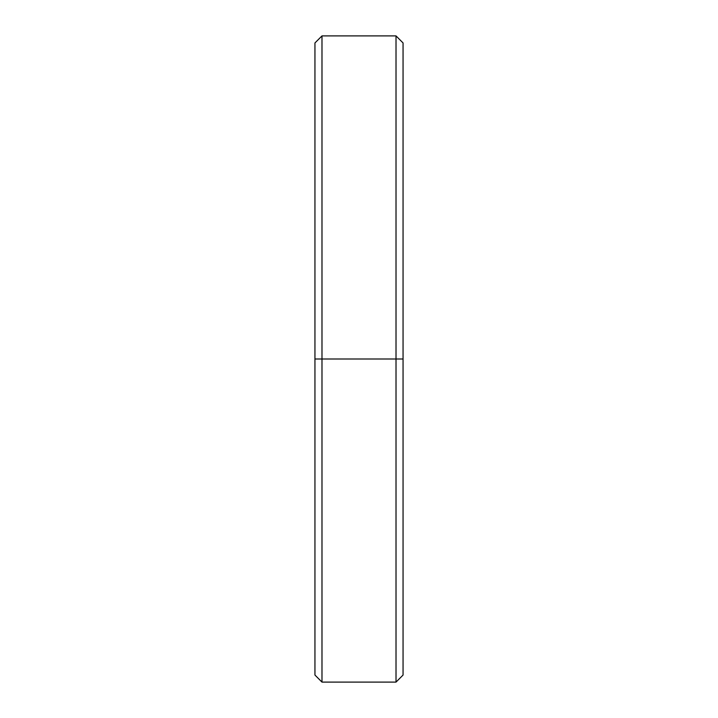 <?xml version="1.0" encoding="UTF-8"?>
<svg xmlns="http://www.w3.org/2000/svg" width="718" height="718" viewBox="0 0 718 718"><rect width="100%" height="100%" fill="white"/><g stroke="black" fill="none" stroke-linecap="round" stroke-linejoin="round"><path stroke-width="1.08" d="M403.058 359L396.013 359L396.013 682.1L396.013 359L321.987 359L321.987 682.1L321.987 359L314.942 359L314.942 675.055L321.987 682.1L396.013 682.1L403.058 675.055L403.058 42.945L396.013 35.9L396.013 359L396.013 35.9L321.987 35.9L321.987 359L321.987 35.9L314.942 42.945L314.942 359L403.058 359L403.058 68.793M314.942 649.207L314.942 359"/></g></svg>
